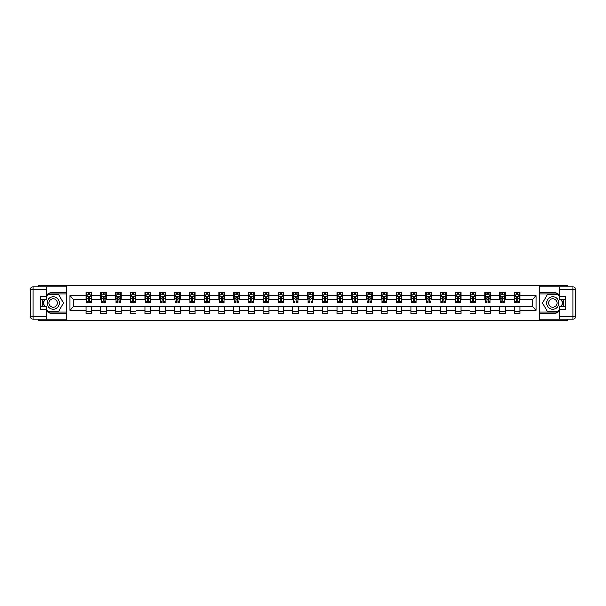 <?xml version="1.0" encoding="UTF-8"?>
<svg xmlns="http://www.w3.org/2000/svg" width="606" height="606" viewBox="0 0 606 606"><rect width="100%" height="100%" fill="white"/><g stroke="black" fill="none" stroke-linecap="round" stroke-linejoin="round"><path stroke-width="0.91" d="M38.542 319.241L38.542 320.513L567.458 320.513L567.458 319.241M567.458 286.759L567.458 285.487L539.249 285.487L539.249 320.513M539.249 285.487L38.542 285.487L38.542 286.759M66.758 320.513L66.758 285.487M520.024 295.804L520.024 292.35L514.342 292.35L514.342 295.804L505.252 295.804L505.252 292.35L499.571 292.35L499.571 295.804L490.481 295.804L490.481 292.35L484.8 292.35L484.8 295.804L475.71 295.804L475.71 292.35L470.029 292.35L470.029 295.804L460.939 295.804L460.939 292.35L455.257 292.35L455.257 295.804L446.167 295.804L446.167 292.35L440.486 292.35L440.486 295.804L431.396 295.804L431.396 292.35L425.715 292.35L425.715 295.804L416.625 295.804L416.625 292.35L410.944 292.35L410.944 295.804L401.854 295.804L401.854 292.35L396.172 292.35L396.172 295.804L387.082 295.804L387.082 292.35L381.401 292.35L381.401 295.804L372.311 295.804L372.311 292.35L366.63 292.35L366.63 295.804L357.54 295.804L357.54 292.35L351.859 292.35L351.859 295.804L342.769 295.804L342.769 292.35L337.087 292.35L337.087 295.804L327.998 295.804L327.998 292.35L322.316 292.35L322.316 295.804L313.226 295.804L313.226 292.35L307.545 292.35L307.545 295.804L298.455 295.804L298.455 292.35L292.774 292.35L292.774 295.804L283.684 295.804L283.684 292.35L278.002 292.35L278.002 295.804L268.912 295.804L268.912 292.35L263.231 292.35L263.231 295.804L254.141 295.804L254.141 292.35L248.46 292.35L248.46 295.804L239.37 295.804L239.37 292.35L233.689 292.35L233.689 295.804L224.599 295.804L224.599 292.35L218.917 292.35L218.917 295.804L209.827 295.804L209.827 292.35L204.146 292.35L204.146 295.804L195.056 295.804L195.056 292.35L189.375 292.35L189.375 295.804L180.285 295.804L180.285 292.35L174.604 292.35L174.604 295.804L165.514 295.804L165.514 292.35L159.832 292.35L159.832 295.804L150.742 295.804L150.742 292.35L145.061 292.35L145.061 295.804L135.971 295.804L135.971 292.35L130.29 292.35L130.29 295.804L121.2 295.804L121.2 292.35L115.519 292.35L115.519 295.804L106.429 295.804L106.429 292.35L100.747 292.35L100.747 295.804L91.657 295.804L91.657 292.35L85.976 292.35L85.976 295.804L69.879 295.804L69.879 310.196L73.667 306.409L85.976 306.409L85.976 313.65L91.657 313.65L91.657 306.409L100.747 306.409L100.747 313.65L106.429 313.65L106.429 306.409L115.519 306.409L115.519 313.65L121.2 313.65L121.2 306.409L130.29 306.409L130.29 313.65L135.971 313.65L135.971 306.409L145.061 306.409L145.061 313.65L150.742 313.65L150.742 306.409L159.832 306.409L159.832 313.65L165.514 313.65L165.514 306.409L174.604 306.409L174.604 313.65L180.285 313.65L180.285 306.409L189.375 306.409L189.375 313.65L195.056 313.65L195.056 306.409L204.146 306.409L204.146 313.65L209.827 313.65L209.827 306.409L218.917 306.409L218.917 313.65L224.599 313.65L224.599 306.409L233.689 306.409L233.689 313.65L239.37 313.65L239.37 306.409L248.46 306.409L248.46 313.65L254.141 313.65L254.141 306.409L263.231 306.409L263.231 313.65L268.912 313.65L268.912 306.409L278.002 306.409L278.002 313.65L283.684 313.65L283.684 306.409L292.774 306.409L292.774 313.65L298.455 313.65L298.455 306.409L307.545 306.409L307.545 313.65L313.226 313.65L313.226 306.409L322.316 306.409L322.316 313.65L327.998 313.65L327.998 306.409L337.087 306.409L337.087 313.65L342.769 313.65L342.769 306.409L351.859 306.409L351.859 313.65L357.54 313.65L357.54 306.409L366.63 306.409L366.63 313.65L372.311 313.65L372.311 306.409L381.401 306.409L381.401 313.65L387.082 313.65L387.082 306.409L396.172 306.409L396.172 313.65L401.854 313.65L401.854 306.409L410.944 306.409L410.944 313.65L416.625 313.65L416.625 306.409L425.715 306.409L425.715 313.65L431.396 313.65L431.396 306.409L440.486 306.409L440.486 313.65L446.167 313.65L446.167 306.409L455.257 306.409L455.257 313.65L460.939 313.65L460.939 306.409L470.029 306.409L470.029 313.65L475.71 313.65L475.71 306.409L484.8 306.409L484.8 313.65L490.481 313.65L490.481 306.409L499.571 306.409L499.571 313.65L505.252 313.65L505.252 306.409L514.342 306.409L514.342 313.65L520.024 313.65L520.024 306.409L532.333 306.409L532.333 299.591L520.024 299.591L520.024 295.804L536.121 295.804L536.121 310.196L520.024 310.196M514.342 310.196L505.252 310.196M499.571 310.196L490.481 310.196M484.8 310.196L475.71 310.196M470.029 310.196L460.939 310.196M455.257 310.196L446.167 310.196M440.486 310.196L431.396 310.196M425.715 310.196L416.625 310.196M410.944 310.196L401.854 310.196M396.172 310.196L387.082 310.196M381.401 310.196L372.311 310.196M366.63 310.196L357.54 310.196M351.859 310.196L342.769 310.196M337.087 310.196L327.998 310.196M322.316 310.196L313.226 310.196M307.545 310.196L298.455 310.196M292.774 310.196L283.684 310.196M278.002 310.196L268.912 310.196M263.231 310.196L254.141 310.196M248.46 310.196L239.37 310.196M233.689 310.196L224.599 310.196M218.917 310.196L209.827 310.196M204.146 310.196L195.056 310.196M189.375 310.196L180.285 310.196M174.604 310.196L165.514 310.196M159.832 310.196L150.742 310.196M145.061 310.196L135.971 310.196M130.29 310.196L121.2 310.196M115.519 310.196L106.429 310.196M100.747 310.196L91.657 310.196M85.976 310.196L69.879 310.196M514.342 295.804L514.342 299.591L505.252 299.591L505.252 295.804M499.571 295.804L499.571 299.591L490.481 299.591L490.481 295.804M484.8 295.804L484.8 299.591L475.71 299.591L475.71 295.804M470.029 295.804L470.029 299.591L460.939 299.591L460.939 295.804M455.257 295.804L455.257 299.591L446.167 299.591L446.167 295.804M440.486 295.804L440.486 299.591L431.396 299.591L431.396 295.804M425.715 295.804L425.715 299.591L416.625 299.591L416.625 295.804M410.944 295.804L410.944 299.591L401.854 299.591L401.854 295.804M396.172 295.804L396.172 299.591L387.082 299.591L387.082 295.804M381.401 295.804L381.401 299.591L372.311 299.591L372.311 295.804M366.63 295.804L366.63 299.591L357.54 299.591L357.54 295.804M351.859 295.804L351.859 299.591L342.769 299.591L342.769 295.804M337.087 295.804L337.087 299.591L327.998 299.591L327.998 295.804M322.316 295.804L322.316 299.591L313.226 299.591L313.226 295.804M307.545 295.804L307.545 299.591L298.455 299.591L298.455 295.804M292.774 295.804L292.774 299.591L283.684 299.591L283.684 295.804M278.002 295.804L278.002 299.591L268.912 299.591L268.912 295.804M263.231 295.804L263.231 299.591L254.141 299.591L254.141 295.804M248.46 295.804L248.46 299.591L239.37 299.591L239.37 295.804M233.689 295.804L233.689 299.591L224.599 299.591L224.599 295.804M218.917 295.804L218.917 299.591L209.827 299.591L209.827 295.804M204.146 295.804L204.146 299.591L195.056 299.591L195.056 295.804M189.375 295.804L189.375 299.591L180.285 299.591L180.285 295.804M174.604 295.804L174.604 299.591L165.514 299.591L165.514 295.804M159.832 295.804L159.832 299.591L150.742 299.591L150.742 295.804M145.061 295.804L145.061 299.591L135.971 299.591L135.971 295.804M130.29 295.804L130.29 299.591L121.2 299.591L121.2 295.804M115.519 295.804L115.519 299.591L106.429 299.591L106.429 295.804M100.747 295.804L100.747 299.591L91.657 299.591L91.657 295.804M85.976 295.804L85.976 299.591L73.667 299.591L69.879 295.804M73.667 299.591L73.667 306.409M536.121 310.196L532.333 306.409M532.333 299.591L536.121 295.804M85.976 294.713L86.446 294.713M88.249 294.713L89.385 294.713M91.18 294.713L91.657 294.713M85.976 299.5L86.446 299.5M88.249 299.5L89.385 299.5M91.18 299.5L91.657 299.5M85.976 306.5L91.657 306.5M85.976 311.287L91.657 311.287M100.747 306.5L106.429 306.5M100.747 311.287L106.429 311.287M100.747 294.713L101.225 294.713M103.02 294.713L104.156 294.713M105.959 294.713L106.429 294.713M100.747 299.5L101.217 299.5M103.02 299.5L104.156 299.5M105.959 299.5L106.429 299.5M115.519 306.5L121.2 306.5M115.519 311.287L121.2 311.287M115.519 294.713L115.996 294.713M117.791 294.713L118.927 294.713M120.73 294.713L121.2 294.713M115.519 299.5L115.988 299.5M117.791 299.5L118.927 299.5M120.73 299.5L121.2 299.5M130.29 306.5L135.971 306.5M130.29 311.287L135.971 311.287M130.29 294.713L130.767 294.713M132.562 294.713L133.699 294.713M135.502 294.713L135.971 294.713M130.29 299.5L130.76 299.5M132.562 299.5L133.699 299.5M135.502 299.5L135.971 299.5M145.061 306.5L150.742 306.5M145.061 311.287L150.742 311.287M145.061 294.713L145.538 294.713M147.334 294.713L148.47 294.713M150.273 294.713L150.742 294.713M145.061 299.5L145.531 299.5M147.334 299.5L148.47 299.5M150.273 299.5L150.742 299.5M159.832 306.5L165.514 306.5M159.832 311.287L165.514 311.287M159.832 294.713L160.31 294.713M162.105 294.713L163.241 294.713M165.044 294.713L165.514 294.713M159.832 299.5L160.302 299.5M162.105 299.5L163.241 299.5M165.044 299.5L165.514 299.5M174.604 306.5L180.285 306.5M174.604 311.287L180.285 311.287M174.604 294.713L175.081 294.713M176.876 294.713L178.012 294.713M179.815 294.713L180.285 294.713M174.604 299.5L175.073 299.5M176.876 299.5L178.012 299.5M179.815 299.5L180.285 299.5M189.375 306.5L195.056 306.5M189.375 311.287L195.056 311.287M189.375 294.713L189.852 294.713M191.647 294.713L192.784 294.713M194.587 294.713L195.056 294.713M189.375 299.5L189.845 299.5M191.647 299.5L192.784 299.5M194.587 299.5L195.056 299.5M204.146 306.5L209.827 306.5M204.146 311.287L209.827 311.287M204.146 294.713L204.623 294.713M206.419 294.713L207.555 294.713M209.358 294.713L209.827 294.713M204.146 299.5L204.616 299.5M206.419 299.5L207.555 299.5M209.358 299.5L209.827 299.5M218.917 306.5L224.599 306.5M218.917 311.287L224.599 311.287M218.917 294.713L219.395 294.713M221.19 294.713L222.326 294.713M224.129 294.713L224.599 294.713M218.917 299.5L219.387 299.5M221.19 299.5L222.326 299.5M224.129 299.5L224.599 299.5M233.689 306.5L239.37 306.5M233.689 311.287L239.37 311.287M233.689 294.713L234.166 294.713M235.961 294.713L237.097 294.713M238.9 294.713L239.37 294.713M233.689 299.5L234.158 299.5M235.961 299.5L237.097 299.5M238.9 299.5L239.37 299.5M248.46 306.5L254.141 306.5M248.46 311.287L254.141 311.287M248.46 294.713L248.937 294.713M250.732 294.713L251.869 294.713M253.672 294.713L254.141 294.713M248.46 299.5L248.93 299.5M250.732 299.5L251.869 299.5M253.672 299.5L254.141 299.5M263.231 306.5L268.912 306.5M263.231 311.287L268.912 311.287M263.231 294.713L263.708 294.713M265.504 294.713L266.64 294.713M268.443 294.713L268.912 294.713M263.231 299.5L263.701 299.5M265.504 299.5L266.64 299.5M268.443 299.5L268.912 299.5M278.002 306.5L283.684 306.5M278.002 311.287L283.684 311.287M278.002 294.713L278.48 294.713M280.275 294.713L281.411 294.713M283.214 294.713L283.684 294.713M278.002 299.5L278.472 299.5M280.275 299.5L281.411 299.5M283.214 299.5L283.684 299.5M292.774 306.5L298.455 306.5M292.774 311.287L298.455 311.287M292.774 294.713L293.251 294.713M295.046 294.713L296.183 294.713M297.985 294.713L298.455 294.713M292.774 299.5L293.243 299.5M295.046 299.5L296.183 299.5M297.985 299.5L298.455 299.5M307.545 306.5L313.226 306.5M307.545 311.287L313.226 311.287M307.545 294.713L308.022 294.713M309.817 294.713L310.954 294.713M312.757 294.713L313.226 294.713M307.545 299.5L308.015 299.5M309.817 299.5L310.954 299.5M312.757 299.5L313.226 299.5M322.316 306.5L327.998 306.5M322.316 311.287L327.998 311.287M322.316 294.713L322.793 294.713M324.589 294.713L325.725 294.713M327.528 294.713L327.998 294.713M322.316 299.5L322.786 299.5M324.589 299.5L325.725 299.5M327.528 299.5L327.998 299.5M337.087 306.5L342.769 306.5M337.087 311.287L342.769 311.287M337.087 294.713L337.565 294.713M339.36 294.713L340.496 294.713M342.299 294.713L342.769 294.713M337.087 299.5L337.557 299.5M339.36 299.5L340.496 299.5M342.299 299.5L342.769 299.5M351.859 306.5L357.54 306.5M351.859 311.287L357.54 311.287M351.859 294.713L352.336 294.713M354.131 294.713L355.267 294.713M357.07 294.713L357.54 294.713M351.859 299.5L352.328 299.5M354.131 299.5L355.267 299.5M357.07 299.5L357.54 299.5M366.63 306.5L372.311 306.5M366.63 311.287L372.311 311.287M366.63 294.713L367.107 294.713M368.902 294.713L370.039 294.713M371.842 294.713L372.311 294.713M366.63 299.5L367.1 299.5M368.902 299.5L370.039 299.5M371.842 299.5L372.311 299.5M381.401 306.5L387.082 306.5M381.401 311.287L387.082 311.287M381.401 294.713L381.878 294.713M383.674 294.713L384.81 294.713M386.613 294.713L387.082 294.713M381.401 299.5L381.871 299.5M383.674 299.5L384.81 299.5M386.613 299.5L387.082 299.5M396.172 306.5L401.854 306.5M396.172 311.287L401.854 311.287M396.172 294.713L396.65 294.713M398.445 294.713L399.581 294.713M401.384 294.713L401.854 294.713M396.172 299.5L396.642 299.5M398.445 299.5L399.581 299.5M401.384 299.5L401.854 299.5M410.944 306.5L416.625 306.5M410.944 311.287L416.625 311.287M410.944 294.713L411.421 294.713M413.216 294.713L414.352 294.713M416.155 294.713L416.625 294.713M410.944 299.5L411.413 299.5M413.216 299.5L414.352 299.5M416.155 299.5L416.625 299.5M425.715 306.5L431.396 306.5M425.715 311.287L431.396 311.287M425.715 294.713L426.192 294.713M427.987 294.713L429.124 294.713M430.927 294.713L431.396 294.713M425.715 299.5L426.185 299.5M427.987 299.5L429.124 299.5M430.927 299.5L431.396 299.5M440.486 306.5L446.167 306.5M440.486 311.287L446.167 311.287M440.486 294.713L440.963 294.713M442.759 294.713L443.895 294.713M445.698 294.713L446.167 294.713M440.486 299.5L440.956 299.5M442.759 299.5L443.895 299.5M445.698 299.5L446.167 299.5M455.257 306.5L460.939 306.5M455.257 311.287L460.939 311.287M455.257 294.713L455.735 294.713M457.53 294.713L458.666 294.713M460.469 294.713L460.939 294.713M455.257 299.5L455.727 299.5M457.53 299.5L458.666 299.5M460.469 299.5L460.939 299.5M470.029 306.5L475.71 306.5M470.029 311.287L475.71 311.287M470.029 294.713L470.506 294.713M472.301 294.713L473.437 294.713M475.24 294.713L475.71 294.713M470.029 299.5L470.498 299.5M472.301 299.5L473.437 299.5M475.24 299.5L475.71 299.5M484.8 306.5L490.481 306.5M484.8 311.287L490.481 311.287M484.8 294.713L485.277 294.713M487.072 294.713L488.209 294.713M490.012 294.713L490.481 294.713M484.8 299.5L485.27 299.5M487.072 299.5L488.209 299.5M490.012 299.5L490.481 299.5M499.571 306.5L505.252 306.5M499.571 311.287L505.252 311.287M499.571 294.713L500.048 294.713M501.844 294.713L502.98 294.713M504.783 294.713L505.252 294.713M499.571 299.5L500.041 299.5M501.844 299.5L502.98 299.5M504.783 299.5L505.252 299.5M514.342 306.5L520.024 306.5M514.342 311.287L520.024 311.287M514.342 294.713L514.82 294.713M516.615 294.713L517.751 294.713M519.554 294.713L520.024 294.713M514.342 299.5L514.812 299.5M516.615 299.5L517.751 299.5M519.554 299.5L520.024 299.5M89.385 293.577L88.249 293.577M87.4 294.766L86.446 296.66L86.446 302.432L88.249 302.432L88.249 301.243L86.446 301.243M86.446 296.652L86.446 292.35M90.294 294.88L91.18 294.88L91.18 302.432L89.385 302.432L89.385 297.364L88.249 297.364L88.249 301.243M91.18 294.88L91.18 292.35M91.18 296.66L90.233 294.766L87.393 294.766M88.249 294.766L88.249 292.35M89.385 292.35L89.385 294.766M56.29 297.667A6.158 6.158 0 0 0 47.882 299.925A6.158 6.158 0 0 0 50.139 308.333A6.158 6.158 0 0 0 58.547 306.075A6.158 6.158 0 0 0 56.29 297.667M55.32 299.349A4.212 4.212 0 0 0 49.563 300.894A4.212 4.212 0 0 0 51.109 306.651A4.212 4.212 0 0 0 56.866 305.106A4.212 4.212 0 0 0 55.32 299.349M46.685 296.607L48.101 294.145L58.327 294.145L63.441 303L58.327 311.855L48.101 311.855L46.685 309.393M44.935 306.363L42.988 303L44.935 299.637M555.861 297.667A6.158 6.158 0 0 0 547.453 299.925A6.158 6.158 0 0 0 549.71 308.333A6.158 6.158 0 0 0 558.118 306.075A6.158 6.158 0 0 0 555.861 297.667M554.891 299.349A4.212 4.212 0 0 0 549.134 300.894A4.212 4.212 0 0 0 550.68 306.651A4.212 4.212 0 0 0 556.437 305.106A4.212 4.212 0 0 0 554.891 299.349M559.323 309.393L557.899 311.855L547.673 311.855L542.559 303L547.673 294.145L557.899 294.145L559.323 296.607M561.065 299.637L563.012 303L561.065 306.363M46.685 311.416A10.65 10.65 0 0 0 53.214 313.65L66.66 313.65L66.66 319.241L33.141 319.241A2.841 2.841 0 0 1 30.3 316.4L30.3 289.6A2.841 2.841 0 0 1 33.141 286.759L46.685 286.759L46.685 299.637L40.617 299.637M46.685 286.759L66.66 286.759L66.66 292.35L53.214 292.35A10.65 10.65 0 0 0 46.685 294.584M43.109 299.637A10.65 10.65 0 0 0 43.109 306.363M66.66 313.65L66.66 292.35M40.617 306.363L46.685 306.363L46.685 319.241M46.685 296.796L40.617 296.796L40.617 309.204L46.685 309.204M66.66 293.865L47.942 293.865L46.685 296.039M46.685 309.961L47.942 312.135L66.66 312.135M44.602 299.637L42.662 303L44.602 306.363M559.323 294.584A10.65 10.65 0 0 0 552.786 292.35L539.34 292.35L539.34 286.759L572.859 286.759A2.841 2.841 0 0 1 575.7 289.6L575.7 316.4A2.841 2.841 0 0 1 572.859 319.241L559.323 319.241L559.323 306.363L565.383 306.363M559.323 319.241L539.34 319.241L539.34 313.65L552.786 313.65A10.65 10.65 0 0 0 559.323 311.416M562.891 306.363A10.65 10.65 0 0 0 562.891 299.637M539.34 292.35L539.34 313.65M565.383 299.637L559.323 299.637L559.323 286.759M559.323 309.204L565.383 309.204L565.383 296.796L559.323 296.796M539.34 312.135L558.058 312.135L559.323 309.961M559.323 296.039L558.058 293.865L539.34 293.865M561.398 306.363L563.338 303L561.398 299.637M104.156 293.577L103.02 293.577M101.225 296.66L101.225 301.243M101.217 296.652L101.217 294.88M102.111 294.88L101.225 294.88L101.225 292.35M101.217 301.243L101.217 302.432L103.02 302.432L103.02 301.243L101.217 301.243M105.959 296.66L105.959 302.432L104.156 302.432L104.156 297.364L103.02 297.364L103.02 301.243M105.065 294.88L105.959 294.88L105.959 292.35M102.164 294.766L105.005 294.766L105.952 296.66L105.952 294.88M102.172 294.766L101.217 296.66M103.02 294.766L103.02 292.35M104.156 292.35L104.156 294.766M118.927 293.577L117.791 293.577M115.996 296.66L115.996 301.243M115.988 296.652L115.988 294.88M116.882 294.88L115.996 294.88L115.996 292.35M115.988 301.243L115.988 302.432L117.791 302.432L117.791 301.243L115.988 301.243M120.73 296.66L120.73 302.432L118.927 302.432L118.927 297.364L117.791 297.364L117.791 301.243M119.836 294.88L120.73 294.88L120.73 292.35M116.935 294.766L119.776 294.766L120.723 296.66L120.723 294.88M116.943 294.766L115.988 296.66M117.791 294.766L117.791 292.35M118.927 292.35L118.927 294.766M133.699 293.577L132.562 293.577M130.767 296.66L130.767 301.243M130.76 296.652L130.76 294.88M131.654 294.88L130.767 294.88L130.767 292.35M130.76 301.243L130.76 302.432L132.562 302.432L132.562 301.243L130.76 301.243M135.502 296.66L135.502 302.432L133.699 302.432L133.699 297.364L132.562 297.364L132.562 301.243M134.608 294.88L135.502 294.88L135.502 292.35M131.707 294.766L134.547 294.766L135.494 296.66L135.494 294.88M131.714 294.766L130.76 296.66M132.562 294.766L132.562 292.35M133.699 292.35L133.699 294.766M148.47 293.577L147.334 293.577M145.538 296.66L145.538 301.243M145.531 296.652L145.531 294.88M146.425 294.88L145.538 294.88L145.538 292.35M145.531 301.243L145.531 302.432L147.334 302.432L147.334 301.243L145.531 301.243M150.273 296.66L150.273 302.432L148.47 302.432L148.47 297.364L147.334 297.364L147.334 301.243M149.379 294.88L150.273 294.88L150.273 292.35M146.478 294.766L149.318 294.766L150.265 296.66L150.265 294.88M146.485 294.766L145.531 296.66M147.334 294.766L147.334 292.35M148.47 292.35L148.47 294.766M163.241 293.577L162.105 293.577M160.31 296.66L160.31 301.243M160.302 296.652L160.302 294.88M161.196 294.88L160.31 294.88L160.31 292.35M160.302 301.243L160.302 302.432L162.105 302.432L162.105 301.243L160.302 301.243M165.044 296.66L165.044 302.432L163.241 302.432L163.241 297.364L162.105 297.364L162.105 301.243M164.15 294.88L165.044 294.88L165.044 292.35M161.249 294.766L164.09 294.766L165.037 296.66L165.037 294.88M161.257 294.766L160.302 296.66M162.105 294.766L162.105 292.35M163.241 292.35L163.241 294.766M178.012 293.577L176.876 293.577M175.081 296.66L175.081 301.243M175.073 296.652L175.073 294.88M175.967 294.88L175.081 294.88L175.081 292.35M175.073 301.243L175.073 302.432L176.876 302.432L176.876 301.243L175.073 301.243M179.815 296.66L179.815 302.432L178.012 302.432L178.012 297.364L176.876 297.364L176.876 301.243M178.921 294.88L179.815 294.88L179.815 292.35M176.02 294.766L178.861 294.766L179.808 296.66L179.808 294.88M176.028 294.766L175.073 296.66M176.876 294.766L176.876 292.35M178.012 292.35L178.012 294.766M192.784 293.577L191.647 293.577M189.852 296.66L189.852 301.243M189.845 296.652L189.845 294.88M190.738 294.88L189.852 294.88L189.852 292.35M189.845 301.243L189.845 302.432L191.647 302.432L191.647 301.243L189.845 301.243M194.587 296.66L194.587 302.432L192.784 302.432L192.784 297.364L191.647 297.364L191.647 301.243M193.693 294.88L194.587 294.88L194.587 292.35M190.792 294.766L193.632 294.766L194.579 296.66L194.579 294.88M190.799 294.766L189.845 296.66M191.647 294.766L191.647 292.35M192.784 292.35L192.784 294.766M207.555 293.577L206.419 293.577M204.623 296.66L204.623 301.243M204.616 296.652L204.616 294.88M205.51 294.88L204.623 294.88L204.623 292.35M204.616 301.243L204.616 302.432L206.419 302.432L206.419 301.243L204.616 301.243M209.358 296.66L209.358 302.432L207.555 302.432L207.555 297.364L206.419 297.364L206.419 301.243M208.464 294.88L209.358 294.88L209.358 292.35M205.563 294.766L208.403 294.766L209.35 296.66L209.35 294.88M205.57 294.766L204.616 296.66M206.419 294.766L206.419 292.35M207.555 292.35L207.555 294.766M222.326 293.577L221.19 293.577M219.395 296.66L219.395 301.243M219.387 296.652L219.387 294.88M220.281 294.88L219.395 294.88L219.395 292.35M219.387 301.243L219.387 302.432L221.19 302.432L221.19 301.243L219.387 301.243M224.129 296.66L224.129 302.432L222.326 302.432L222.326 297.364L221.19 297.364L221.19 301.243M223.235 294.88L224.129 294.88L224.129 292.35M220.334 294.766L223.175 294.766L224.122 296.66L224.122 294.88M220.342 294.766L219.387 296.66M221.19 294.766L221.19 292.35M222.326 292.35L222.326 294.766M237.097 293.577L235.961 293.577M234.166 296.66L234.166 301.243M234.158 296.652L234.158 294.88M235.052 294.88L234.166 294.88L234.166 292.35M234.158 301.243L234.158 302.432L235.961 302.432L235.961 301.243L234.158 301.243M238.9 296.66L238.9 302.432L237.097 302.432L237.097 297.364L235.961 297.364L235.961 301.243M238.006 294.88L238.9 294.88L238.9 292.35M235.105 294.766L237.946 294.766L238.893 296.66L238.893 294.88M235.113 294.766L234.158 296.66M235.961 294.766L235.961 292.35M237.097 292.35L237.097 294.766M251.869 293.577L250.732 293.577M248.937 296.66L248.937 301.243M248.93 296.652L248.93 294.88M249.823 294.88L248.937 294.88L248.937 292.35M248.93 301.243L248.93 302.432L250.732 302.432L250.732 301.243L248.93 301.243M253.672 296.66L253.672 302.432L251.869 302.432L251.869 297.364L250.732 297.364L250.732 301.243M252.778 294.88L253.672 294.88L253.672 292.35M249.877 294.766L252.717 294.766L253.664 296.66L253.664 294.88M249.884 294.766L248.93 296.66M250.732 294.766L250.732 292.35M251.869 292.35L251.869 294.766M266.64 293.577L265.504 293.577M263.708 296.66L263.708 301.243M263.701 296.652L263.701 294.88M264.595 294.88L263.708 294.88L263.708 292.35M263.701 301.243L263.701 302.432L265.504 302.432L265.504 301.243L263.701 301.243M268.443 296.66L268.443 302.432L266.64 302.432L266.64 297.364L265.504 297.364L265.504 301.243M267.549 294.88L268.443 294.88L268.443 292.35M264.648 294.766L267.488 294.766L268.435 296.66L268.435 294.88M264.655 294.766L263.701 296.66M265.504 294.766L265.504 292.35M266.64 292.35L266.64 294.766M281.411 293.577L280.275 293.577M278.48 296.66L278.48 301.243M278.472 296.652L278.472 294.88M279.366 294.88L278.48 294.88L278.48 292.35M278.472 301.243L278.472 302.432L280.275 302.432L280.275 301.243L278.472 301.243M283.214 296.66L283.214 302.432L281.411 302.432L281.411 297.364L280.275 297.364L280.275 301.243M282.32 294.88L283.214 294.88L283.214 292.35M279.419 294.766L282.26 294.766L283.207 296.66L283.207 294.88M279.427 294.766L278.472 296.66M280.275 294.766L280.275 292.35M281.411 292.35L281.411 294.766M296.183 293.577L295.046 293.577M293.251 296.66L293.251 301.243M293.243 296.652L293.243 294.88M294.137 294.88L293.251 294.88L293.251 292.35M293.243 301.243L293.243 302.432L295.046 302.432L295.046 301.243L293.243 301.243M297.985 296.66L297.985 302.432L296.183 302.432L296.183 297.364L295.046 297.364L295.046 301.243M297.091 294.88L297.985 294.88L297.985 292.35M294.19 294.766L297.031 294.766L297.978 296.66L297.978 294.88M294.198 294.766L293.243 296.66M295.046 294.766L295.046 292.35M296.183 292.35L296.183 294.766M310.954 293.577L309.817 293.577M308.022 296.66L308.022 301.243M308.015 296.652L308.015 294.88M308.909 294.88L308.022 294.88L308.022 292.35M308.015 301.243L308.015 302.432L309.817 302.432L309.817 301.243L308.015 301.243M312.757 296.66L312.757 302.432L310.954 302.432L310.954 297.364L309.817 297.364L309.817 301.243M311.863 294.88L312.757 294.88L312.757 292.35M308.962 294.766L311.802 294.766L312.749 296.66L312.749 294.88M308.969 294.766L308.015 296.66M309.817 294.766L309.817 292.35M310.954 292.35L310.954 294.766M325.725 293.577L324.589 293.577M322.793 296.66L322.793 301.243M322.786 296.652L322.786 294.88M323.68 294.88L322.793 294.88L322.793 292.35M322.786 301.243L322.786 302.432L324.589 302.432L324.589 301.243L322.786 301.243M327.528 296.66L327.528 302.432L325.725 302.432L325.725 297.364L324.589 297.364L324.589 301.243M326.634 294.88L327.528 294.88L327.528 292.35M323.733 294.766L326.573 294.766L327.52 296.66L327.52 294.88M323.74 294.766L322.786 296.66M324.589 294.766L324.589 292.35M325.725 292.35L325.725 294.766M340.496 293.577L339.36 293.577M337.565 296.66L337.565 301.243M337.557 296.652L337.557 294.88M338.451 294.88L337.565 294.88L337.565 292.35M337.557 301.243L337.557 302.432L339.36 302.432L339.36 301.243L337.557 301.243M342.299 296.66L342.299 302.432L340.496 302.432L340.496 297.364L339.36 297.364L339.36 301.243M341.405 294.88L342.299 294.88L342.299 292.35M338.504 294.766L341.345 294.766L342.292 296.66L342.292 294.88M338.512 294.766L337.557 296.66M339.36 294.766L339.36 292.35M340.496 292.35L340.496 294.766M355.267 293.577L354.131 293.577M352.336 296.66L352.336 301.243M352.328 296.652L352.328 294.88M353.222 294.88L352.336 294.88L352.336 292.35M352.328 301.243L352.328 302.432L354.131 302.432L354.131 301.243L352.328 301.243M357.07 296.66L357.07 302.432L355.267 302.432L355.267 297.364L354.131 297.364L354.131 301.243M356.176 294.88L357.07 294.88L357.07 292.35M353.275 294.766L356.116 294.766L357.063 296.66L357.063 294.88M353.283 294.766L352.328 296.66M354.131 294.766L354.131 292.35M355.267 292.35L355.267 294.766M370.039 293.577L368.902 293.577M367.107 296.66L367.107 301.243M367.1 296.652L367.1 294.88M367.993 294.88L367.107 294.88L367.107 292.35M367.1 301.243L367.1 302.432L368.902 302.432L368.902 301.243L367.1 301.243M371.842 296.66L371.842 302.432L370.039 302.432L370.039 297.364L368.902 297.364L368.902 301.243M370.948 294.88L371.842 294.88L371.842 292.35M368.047 294.766L370.887 294.766L371.834 296.66L371.834 294.88M368.054 294.766L367.1 296.66M368.902 294.766L368.902 292.35M370.039 292.35L370.039 294.766M384.81 293.577L383.674 293.577M381.878 296.66L381.878 301.243M381.871 296.652L381.871 294.88M382.765 294.88L381.878 294.88L381.878 292.35M381.871 301.243L381.871 302.432L383.674 302.432L383.674 301.243L381.871 301.243M386.613 296.66L386.613 302.432L384.81 302.432L384.81 297.364L383.674 297.364L383.674 301.243M385.719 294.88L386.613 294.88L386.613 292.35M382.818 294.766L385.658 294.766L386.605 296.66L386.605 294.88M382.825 294.766L381.871 296.66M383.674 294.766L383.674 292.35M384.81 292.35L384.81 294.766M399.581 293.577L398.445 293.577M396.65 296.66L396.65 301.243M396.642 296.652L396.642 294.88M397.536 294.88L396.65 294.88L396.65 292.35M396.642 301.243L396.642 302.432L398.445 302.432L398.445 301.243L396.642 301.243M401.384 296.66L401.384 302.432L399.581 302.432L399.581 297.364L398.445 297.364L398.445 301.243M400.49 294.88L401.384 294.88L401.384 292.35M397.589 294.766L400.43 294.766L401.377 296.66L401.377 294.88M397.597 294.766L396.642 296.66M398.445 294.766L398.445 292.35M399.581 292.35L399.581 294.766M414.352 293.577L413.216 293.577M411.421 296.66L411.421 301.243M411.413 296.652L411.413 294.88M412.307 294.88L411.421 294.88L411.421 292.35M411.413 301.243L411.413 302.432L413.216 302.432L413.216 301.243L411.413 301.243M416.155 296.66L416.155 302.432L414.352 302.432L414.352 297.364L413.216 297.364L413.216 301.243M415.262 294.88L416.155 294.88L416.155 292.35M412.36 294.766L415.201 294.766L416.148 296.66L416.148 294.88M412.368 294.766L411.413 296.66M413.216 294.766L413.216 292.35M414.352 292.35L414.352 294.766M429.124 293.577L427.987 293.577M426.192 296.66L426.192 301.243M426.185 296.652L426.185 294.88M427.078 294.88L426.192 294.88L426.192 292.35M426.185 301.243L426.185 302.432L427.987 302.432L427.987 301.243L426.185 301.243M430.927 296.66L430.927 302.432L429.124 302.432L429.124 297.364L427.987 297.364L427.987 301.243M430.033 294.88L430.927 294.88L430.927 292.35M427.132 294.766L429.972 294.766L430.919 296.66L430.919 294.88M427.139 294.766L426.185 296.66M427.987 294.766L427.987 292.35M429.124 292.35L429.124 294.766M443.895 293.577L442.759 293.577M440.963 296.66L440.963 301.243M440.956 296.652L440.956 294.88M441.85 294.88L440.963 294.88L440.963 292.35M440.956 301.243L440.956 302.432L442.759 302.432L442.759 301.243L440.956 301.243M445.698 296.66L445.698 302.432L443.895 302.432L443.895 297.364L442.759 297.364L442.759 301.243M444.804 294.88L445.698 294.88L445.698 292.35M441.903 294.766L444.743 294.766L445.69 296.66L445.69 294.88M441.91 294.766L440.956 296.66M442.759 294.766L442.759 292.35M443.895 292.35L443.895 294.766M458.666 293.577L457.53 293.577M455.735 296.66L455.735 301.243M455.727 296.652L455.727 294.88M456.621 294.88L455.735 294.88L455.735 292.35M455.727 301.243L455.727 302.432L457.53 302.432L457.53 301.243L455.727 301.243M460.469 296.66L460.469 302.432L458.666 302.432L458.666 297.364L457.53 297.364L457.53 301.243M459.575 294.88L460.469 294.88L460.469 292.35M456.674 294.766L459.515 294.766L460.462 296.66L460.462 294.88M456.682 294.766L455.727 296.66M457.53 294.766L457.53 292.35M458.666 292.35L458.666 294.766M473.437 293.577L472.301 293.577M470.506 296.66L470.506 301.243M470.498 296.652L470.498 294.88M471.392 294.88L470.506 294.88L470.506 292.35M470.498 301.243L470.498 302.432L472.301 302.432L472.301 301.243L470.498 301.243M475.24 296.66L475.24 302.432L473.437 302.432L473.437 297.364L472.301 297.364L472.301 301.243M474.346 294.88L475.24 294.88L475.24 292.35M471.445 294.766L474.286 294.766L475.233 296.66L475.233 294.88M471.453 294.766L470.498 296.66M472.301 294.766L472.301 292.35M473.437 292.35L473.437 294.766M488.209 293.577L487.072 293.577M485.277 296.66L485.277 301.243M485.27 296.652L485.27 294.88M486.163 294.88L485.277 294.88L485.277 292.35M485.27 301.243L485.27 302.432L487.072 302.432L487.072 301.243L485.27 301.243M490.012 296.66L490.012 302.432L488.209 302.432L488.209 297.364L487.072 297.364L487.072 301.243M489.118 294.88L490.012 294.88L490.012 292.35M486.217 294.766L489.057 294.766L490.004 296.66L490.004 294.88M486.224 294.766L485.27 296.66M487.072 294.766L487.072 292.35M488.209 292.35L488.209 294.766M502.98 293.577L501.844 293.577M500.048 296.66L500.048 301.243M500.041 296.652L500.041 294.88M500.935 294.88L500.048 294.88L500.048 292.35M500.041 301.243L500.041 302.432L501.844 302.432L501.844 301.243L500.041 301.243M504.783 296.66L504.783 302.432L502.98 302.432L502.98 297.364L501.844 297.364L501.844 301.243M503.889 294.88L504.783 294.88L504.783 292.35M500.988 294.766L503.828 294.766L504.775 296.66L504.775 294.88M500.995 294.766L500.041 296.66M501.844 294.766L501.844 292.35M502.98 292.35L502.98 294.766M517.751 293.577L516.615 293.577M514.82 296.66L514.82 301.243M514.812 296.652L514.812 294.88M515.706 294.88L514.82 294.88L514.82 292.35M514.812 301.243L514.812 302.432L516.615 302.432L516.615 301.243L514.812 301.243M519.554 296.66L519.554 302.432L517.751 302.432L517.751 297.364L516.615 297.364L516.615 301.243M518.66 294.88L519.554 294.88L519.554 292.35M515.759 294.766L518.6 294.766L519.547 296.66L519.547 294.88M515.767 294.766L514.812 296.66M516.615 294.766L516.615 292.35M517.751 292.35L517.751 294.766M91.158 296.607L86.476 296.607M86.446 294.88L87.34 294.88M91.18 301.243L89.385 301.243M88.249 298.705L86.446 298.705M91.18 298.705L89.385 298.705M89.385 294.183L88.249 294.183M46.685 289.6L33.141 289.6L33.141 316.4L46.685 316.4M30.3 289.6L33.141 289.6L33.141 286.759M33.141 319.241L33.141 316.4L30.3 316.4M559.323 316.4L572.859 316.4L572.859 289.6L559.323 289.6M575.7 316.4L572.859 316.4L572.859 319.241M572.859 286.759L572.859 289.6L575.7 289.6M105.929 296.607L101.247 296.607M105.952 301.243L104.156 301.243M103.02 298.705L101.225 298.705M105.959 298.705L104.156 298.705M104.156 294.183L103.02 294.183M120.7 296.607L116.019 296.607M120.723 301.243L118.927 301.243M117.791 298.705L115.996 298.705M120.73 298.705L118.927 298.705M118.927 294.183L117.791 294.183M135.471 296.607L130.79 296.607M135.494 301.243L133.699 301.243M132.562 298.705L130.767 298.705M135.502 298.705L133.699 298.705M133.699 294.183L132.562 294.183M150.243 296.607L145.561 296.607M150.265 301.243L148.47 301.243M147.334 298.705L145.538 298.705M150.273 298.705L148.47 298.705M148.47 294.183L147.334 294.183M165.014 296.607L160.332 296.607M165.037 301.243L163.241 301.243M162.105 298.705L160.31 298.705M165.044 298.705L163.241 298.705M163.241 294.183L162.105 294.183M179.785 296.607L175.104 296.607M179.808 301.243L178.012 301.243M176.876 298.705L175.081 298.705M179.815 298.705L178.012 298.705M178.012 294.183L176.876 294.183M194.556 296.607L189.875 296.607M194.579 301.243L192.784 301.243M191.647 298.705L189.852 298.705M194.587 298.705L192.784 298.705M192.784 294.183L191.647 294.183M209.328 296.607L204.646 296.607M209.35 301.243L207.555 301.243M206.419 298.705L204.623 298.705M209.358 298.705L207.555 298.705M207.555 294.183L206.419 294.183M224.099 296.607L219.417 296.607M224.122 301.243L222.326 301.243M221.19 298.705L219.395 298.705M224.129 298.705L222.326 298.705M222.326 294.183L221.19 294.183M238.87 296.607L234.189 296.607M238.893 301.243L237.097 301.243M235.961 298.705L234.166 298.705M238.9 298.705L237.097 298.705M237.097 294.183L235.961 294.183M253.641 296.607L248.96 296.607M253.664 301.243L251.869 301.243M250.732 298.705L248.937 298.705M253.672 298.705L251.869 298.705M251.869 294.183L250.732 294.183M268.413 296.607L263.731 296.607M268.435 301.243L266.64 301.243M265.504 298.705L263.708 298.705M268.443 298.705L266.64 298.705M266.64 294.183L265.504 294.183M283.184 296.607L278.502 296.607M283.207 301.243L281.411 301.243M280.275 298.705L278.48 298.705M283.214 298.705L281.411 298.705M281.411 294.183L280.275 294.183M297.955 296.607L293.274 296.607M297.978 301.243L296.183 301.243M295.046 298.705L293.251 298.705M297.985 298.705L296.183 298.705M296.183 294.183L295.046 294.183M312.726 296.607L308.045 296.607M312.749 301.243L310.954 301.243M309.817 298.705L308.022 298.705M312.757 298.705L310.954 298.705M310.954 294.183L309.817 294.183M327.498 296.607L322.816 296.607M327.52 301.243L325.725 301.243M324.589 298.705L322.793 298.705M327.528 298.705L325.725 298.705M325.725 294.183L324.589 294.183M342.269 296.607L337.587 296.607M342.292 301.243L340.496 301.243M339.36 298.705L337.565 298.705M342.299 298.705L340.496 298.705M340.496 294.183L339.36 294.183M357.04 296.607L352.359 296.607M357.063 301.243L355.267 301.243M354.131 298.705L352.336 298.705M357.07 298.705L355.267 298.705M355.267 294.183L354.131 294.183M371.811 296.607L367.13 296.607M371.834 301.243L370.039 301.243M368.902 298.705L367.107 298.705M371.842 298.705L370.039 298.705M370.039 294.183L368.902 294.183M386.583 296.607L381.901 296.607M386.605 301.243L384.81 301.243M383.674 298.705L381.878 298.705M386.613 298.705L384.81 298.705M384.81 294.183L383.674 294.183M401.354 296.607L396.672 296.607M401.377 301.243L399.581 301.243M398.445 298.705L396.65 298.705M401.384 298.705L399.581 298.705M399.581 294.183L398.445 294.183M416.125 296.607L411.444 296.607M416.148 301.243L414.352 301.243M413.216 298.705L411.421 298.705M416.155 298.705L414.352 298.705M414.352 294.183L413.216 294.183M430.896 296.607L426.215 296.607M430.919 301.243L429.124 301.243M427.987 298.705L426.192 298.705M430.927 298.705L429.124 298.705M429.124 294.183L427.987 294.183M445.668 296.607L440.986 296.607M445.69 301.243L443.895 301.243M442.759 298.705L440.963 298.705M445.698 298.705L443.895 298.705M443.895 294.183L442.759 294.183M460.439 296.607L455.757 296.607M460.462 301.243L458.666 301.243M457.53 298.705L455.735 298.705M460.469 298.705L458.666 298.705M458.666 294.183L457.53 294.183M475.21 296.607L470.529 296.607M475.233 301.243L473.437 301.243M472.301 298.705L470.506 298.705M475.24 298.705L473.437 298.705M473.437 294.183L472.301 294.183M489.981 296.607L485.3 296.607M490.004 301.243L488.209 301.243M487.072 298.705L485.277 298.705M490.012 298.705L488.209 298.705M488.209 294.183L487.072 294.183M504.753 296.607L500.071 296.607M504.775 301.243L502.98 301.243M501.844 298.705L500.048 298.705M504.783 298.705L502.98 298.705M502.98 294.183L501.844 294.183M519.524 296.607L514.842 296.607M519.547 301.243L517.751 301.243M516.615 298.705L514.82 298.705M519.554 298.705L517.751 298.705M517.751 294.183L516.615 294.183"/></g></svg>
